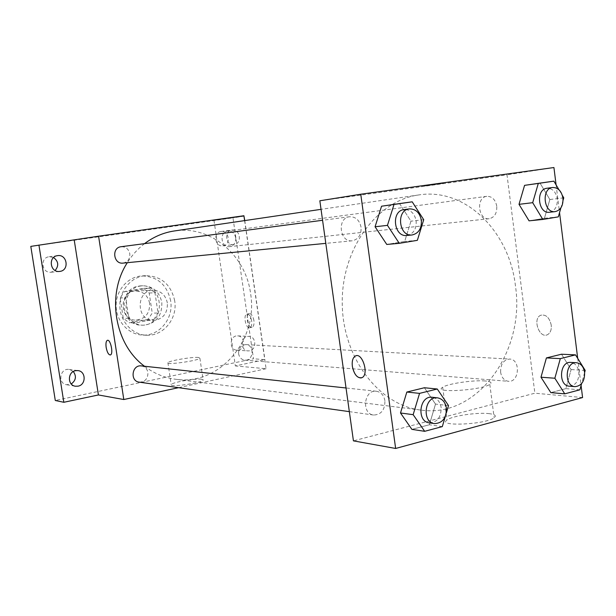 <?xml version="1.0" encoding="UTF-8"?>
<svg xmlns="http://www.w3.org/2000/svg" width="616" height="616" viewBox="0 0 616 616"><rect width="100%" height="100%" fill="white"/><g stroke="black" fill="none" stroke-linecap="round" stroke-linejoin="round"><path stroke-width="0.46" stroke-dasharray="3.08 2.31" d="M167.367 302.957C165.542 294.895 160.784 290.667 153.091 290.29C135.674 290.182 136.005 320.928 153.415 320.451C163.048 319.25 167.698 313.421 167.367 302.957M149.611 303.218C147.832 295.426 143.197 291.345 135.705 290.975C118.734 290.875 119.05 320.59 136.013 320.127C145.399 318.973 149.934 313.336 149.611 303.218M148.017 319.427L129.275 322.838L123.269 318.256L120.143 297.928L124.471 291.522L143.297 288.373L149.188 292.993L152.237 313.059L148.017 319.427L153.792 319.519L134.889 322.976L129.275 322.838M124.471 291.522L130.038 291.306L149.026 288.119L143.297 288.373M149.188 292.993L154.97 292.793L158.042 313.082L152.237 313.059M154.97 292.793L149.026 288.119M130.038 291.306L125.679 297.782L120.143 297.928M134.889 322.976L128.829 318.341L125.679 297.782M153.792 319.519L158.042 313.082M139.016 286.055L140.964 285.847C165.204 283.845 165.658 326.634 141.387 325.148C119.974 325.648 117.702 288.504 139.016 286.055M140.933 285.963C119.55 288.419 121.829 325.702 143.305 325.202C156.064 323.716 162.231 316.093 161.808 302.325C159.382 291.707 153.076 286.178 142.881 285.755L140.933 285.963M128.829 318.341L123.269 318.256M170.647 300.777C166.951 284.623 157.326 276.338 141.765 275.922C127.751 276.761 115.854 290.413 116.108 305.767C116.185 321.121 128.367 334.511 142.396 335.05C159.29 336.305 173.781 318.418 170.647 300.777M174.682 300.7C170.963 284.423 161.284 276.076 145.638 275.66C131.539 276.499 119.573 290.252 119.827 305.721C119.904 321.198 132.163 334.688 146.269 335.235C163.263 336.498 177.832 318.472 174.682 300.7M73.327 371.525L69.184 369.431C59.998 367.798 57.357 383.568 66.636 384.746L71.256 383.976M238.354 350.08C245.622 348.964 244.952 335.828 237.622 335.889C229.583 335.196 228.782 350.019 236.852 350.181L238.354 350.08M223.077 245.807C231.216 244.906 229.121 230.091 221.052 231.516C212.913 232.255 214.768 247.093 222.83 245.838L223.077 245.807M53.569 257.534L49.18 256.741C39.717 257.565 41.657 273.496 51.059 272.226L55.132 270.486M30.8 246.385L232.971 217.871L253.492 358.781L55.294 400.485M244.121 216.147L232.971 217.871M243.913 215.739L213.975 220.389L243.975 216.162M172.611 225.903L158.889 227.866L172.611 225.903M231.97 230.045L232.04 230.037C240.217 228.59 242.342 243.682 234.095 244.59L233.849 244.621C225.718 245.9 223.777 230.877 231.97 230.045M247.486 336.459L248.841 336.351C256.264 336.29 256.941 349.665 249.58 350.804L248.055 350.912C240.702 350.827 240.178 337.522 247.486 336.459M213.975 220.389L235.35 365.927L264.918 359.659L253.492 358.781M244.768 220.582L264.918 359.659M244.614 220.605L266.081 368.73L235.35 365.927M266.081 368.73L178.563 387.68M201.655 379.21C195.534 378.255 172.28 382.313 171.194 384.546C167.991 387.726 201.54 383.144 203.165 380.172L201.655 379.21M144.498 366.243C154.038 373.481 164.48 377.824 175.829 379.294C219.866 385.901 258.574 339.27 250.558 293.416C245.761 255.193 210.487 225.025 174.243 230.977M144.544 243.643C137.776 248.825 132.04 255.17 127.32 262.685M139.247 382.159C145.076 381.982 147.963 378.763 147.925 372.503C147.132 368.73 144.953 366.528 141.395 365.912M235.697 237.791C234.619 233.195 231.978 230.946 227.766 231.039C218.942 231.824 220.928 247.971 229.676 246.631C233.941 245.645 235.951 242.696 235.697 237.791M123.061 263.101C127.828 262.07 130.068 258.959 129.799 253.754C128.621 248.949 125.71 246.6 121.075 246.723M238.6 353.784C238.484 348.163 240.902 345.106 245.846 344.598C254.778 344.729 253.661 361.207 244.783 360.137C241.434 359.629 239.37 357.511 238.6 353.784M253.915 320.528C252.976 315.923 251.397 313.621 249.195 313.636C245.076 314.399 248.086 328.775 252.06 327.304C253.7 326.534 254.316 324.27 253.915 320.528M251.675 320.959C250.735 316.347 249.164 314.045 246.962 314.052C242.858 314.822 245.869 329.206 249.834 327.743C251.459 326.973 252.075 324.709 251.675 320.959M107.484 340.301C110.672 339.3 113.644 354.323 110.379 354.947L110.272 354.97M198.414 357.449C192.315 356.764 169.023 360.722 167.883 362.655C164.618 365.442 198.213 360.822 199.9 358.243L198.414 357.449M515.446 285.916C509.409 231.462 465.357 187.349 418.711 194.949C376.961 200.523 341.457 248.695 342.242 303.349C342.619 358.012 379.148 405.413 421.013 410.094C477.67 418.472 525.487 351.159 515.446 285.916M500.623 372.28C500.469 364.233 503.48 359.829 509.663 359.059C520.805 359.159 519.45 382.682 508.362 381.296C504.173 380.611 501.593 377.608 500.623 372.28M361.061 227.212C359.505 220.143 355.686 216.655 349.595 216.74C336.806 217.795 339.555 242.658 352.229 240.794C358.481 239.355 361.423 234.827 361.061 227.212M496.758 206.175C495.403 199.576 492.076 196.288 486.786 196.327C475.675 197.243 478.216 220.49 489.22 218.719C494.571 217.394 497.089 213.213 496.758 206.175M384.915 400.77C383.884 395.272 381.042 392.099 376.399 391.252C364.033 389.289 361.145 413.906 373.635 415.045C381.227 414.66 384.985 409.902 384.915 400.77M319.843 200.778L506.999 174.829L534.873 393.208L353.43 440.863M553.93 167.537L506.999 174.829M443.289 183.352L424.301 186.086L443.289 183.352M424.385 387.749L435.512 404.081L429.367 424.755L411.904 429.375L429.367 424.755L435.512 404.081L424.385 387.749M540.024 183.098L549.849 199.522L544.444 218.28L529.059 220.836L544.444 218.28L549.849 199.522L540.024 183.098M556.094 184.9L559.544 212.605M577.7 358.366L581.081 385.462M399.561 203.58L410.964 221.175L404.666 241.472L386.763 244.444L404.666 241.472L410.964 221.175L399.561 203.58M561.515 354.223L571.117 369.554L565.842 388.634L550.812 392.615L565.842 388.634L571.117 369.554L561.515 354.223M582.582 397.559L534.873 393.208M489.458 413.683C477.754 412.081 451.851 415.916 447.047 419.973C436.498 426.765 485.462 424.632 494.163 417.771C496.658 415.792 495.095 414.429 489.458 413.683M551.235 325.109C549.441 317.494 545.945 314.206 540.748 315.246C532.17 318.526 539.385 339.162 547.578 334.65C550.419 332.971 551.636 329.791 551.235 325.109C549.433 317.494 545.938 314.206 540.74 315.246C532.162 318.534 539.377 339.162 547.57 334.65C550.411 332.971 551.636 329.791 551.228 325.109M356.117 355.732C363.024 353.546 368.83 374.505 362.146 377.6L361.238 377.955M485.185 380.981C473.519 379.856 447.555 383.683 442.673 387.264C432.001 393.308 480.981 390.459 489.812 384.392C492.338 382.644 490.798 381.512 485.185 380.981M443.289 183.36L424.301 186.094L443.289 183.36M584.623 372.541L581.581 383.629M569.361 386.186C575.86 385.454 579.025 380.742 578.871 372.056C577.854 366.274 575.128 363.055 570.693 362.4M585.2 370.432L571.117 369.554M579.887 389.805L565.842 388.634M446.346 412.905L445.276 416.532M429.367 422.869C437.298 422.414 441.225 417.286 441.148 407.476C440.063 401.57 437.098 398.167 432.255 397.274M448.51 405.582L435.512 404.081M442.311 426.603L429.367 424.755M563.078 200.239L560.899 207.862M559.005 189.805L562.408 195.541M549.495 212.243C555.039 210.834 557.634 206.375 557.288 198.845C555.886 191.776 552.444 188.242 546.97 188.257M563.763 197.836L549.849 199.522M558.327 216.87L544.444 218.28M406.945 235.466C413.482 233.934 416.555 229.075 416.17 220.882C414.545 213.282 410.549 209.509 404.173 209.579M423.716 219.704L410.964 221.175M417.355 240.332L404.666 241.472M136.013 320.127L153.415 320.451M135.705 290.975L153.091 290.29M142.881 285.755L140.964 285.847M143.305 325.202L141.387 325.148M145.638 275.66L141.765 275.922M146.269 335.235L142.396 335.05M51.059 272.226L59.521 271.44M49.18 256.741L57.611 255.64M222.83 245.838L233.849 244.621M221.052 231.516L232.04 230.037M236.852 350.181L248.055 350.912M237.622 335.889L248.841 336.351M66.636 384.746L75.36 386.224M69.184 369.431L77.947 370.601M249.834 327.743L252.06 327.304M246.962 314.052L249.195 313.636M167.883 362.655L171.194 384.546M199.9 358.243L203.165 380.172M418.711 194.949L321.044 209.34M421.013 410.094L175.829 379.294M244.783 360.137L508.362 381.296M245.846 344.598L509.663 359.059M349.595 216.74L322.576 220.282M352.229 240.794L325.802 243.366M486.786 196.327L227.766 231.039M489.22 218.719L229.676 246.631M376.399 391.252L346.03 387.98M373.635 415.045L349.341 411.642M442.673 387.264L447.047 419.973M489.812 384.392L494.163 417.771"/><path stroke-width="0.92" d="M71.256 383.976C75.953 380.426 76.638 376.276 73.327 371.525M55.132 270.486C59.036 265.681 58.512 261.361 53.569 257.534M178.563 387.68L123.808 399.53L98.406 394.956L63.833 402.287L55.294 400.485L30.8 246.385L98.575 236.198L243.913 215.739L244.614 220.605M243.975 216.162L244.768 220.582M63.833 402.287L38.931 245.068M75.583 370.678L77.947 370.601C86.14 371.294 86.209 384.892 78.024 386.17L75.36 386.224C67.313 385.285 67.514 371.864 75.583 370.678M57.488 255.663L57.611 255.64C67.19 254.023 69.608 270.293 59.968 271.387L59.521 271.44C50.05 272.734 47.963 256.649 57.488 255.663M98.406 394.956L74.236 240.094M321.044 209.34L174.243 230.977C163.494 232.594 153.6 236.814 144.544 243.643M127.32 262.685C106.198 294.887 114.622 344.444 144.498 366.243M123.808 399.53L98.575 236.198M346.03 387.98L141.395 365.912C131.924 364.464 129.699 381.235 139.247 382.159L349.341 411.642M322.576 220.282L121.075 246.723C111.365 247.578 113.421 264.464 123.061 263.101L325.802 243.366M110.272 354.97C108.478 354.739 107.107 352.229 106.16 347.432C105.652 343.428 106.067 341.056 107.392 340.325C110.572 339 113.691 354.292 110.372 354.947C108.547 354.878 107.138 352.367 106.16 347.432C105.659 343.428 106.067 341.056 107.4 340.325L107.484 340.301M581.081 385.462L582.582 397.559L395.641 448.463L353.43 440.863L319.843 200.778L360.76 194.225L553.93 167.537L556.094 184.9M445.276 416.532L442.311 426.603L424.678 431.315L411.904 429.375L400.5 412.99L406.83 392.046L424.385 387.749L406.83 392.046L400.5 412.99L413.159 414.676L419.55 393.378L437.268 389.004L448.51 405.582L446.346 412.905M560.899 207.862L558.327 216.87L542.827 219.45L529.059 220.836L519.011 204.335L524.57 185.354L540.024 183.098L524.57 185.354L519.011 204.335L532.694 202.687L538.299 183.422L553.869 181.15L559.005 189.805M395.641 448.463L360.76 194.225M559.544 212.605L577.7 358.366M399.276 243.343L386.763 244.444L375.067 226.765L381.566 206.206L399.561 203.58L381.566 206.206L375.067 226.765L387.456 225.364L394.024 204.466L412.196 201.817L423.716 219.704L417.355 240.332L399.276 243.343L387.456 225.364M581.581 383.629L579.887 389.805L564.749 393.847L550.812 392.615L540.987 377.223L546.415 357.911L561.515 354.223L546.415 357.911L540.987 377.223L554.854 378.232L560.321 358.627L575.529 354.87L585.2 370.432L584.623 372.541M361.238 377.955C356.926 377.901 353.961 374.043 352.36 366.366C351.79 361.107 352.783 357.657 355.324 356.017C362.177 351.867 369.277 374.205 362.139 377.6C357.542 378.64 354.277 374.898 352.36 366.374C351.798 361.107 352.783 357.657 355.332 356.01L356.117 355.732M564.749 393.847L554.854 378.232M576.407 362.716L570.693 362.4C559.459 361.168 558.065 385.885 569.361 386.186L575.075 386.648C581.581 385.901 584.761 381.165 584.607 372.426C583.591 366.605 580.85 363.371 576.407 362.716C565.142 361.476 563.74 386.348 575.075 386.648M560.321 358.627L546.415 357.911M575.529 354.87L561.515 354.223M550.812 392.615L540.987 377.223M424.678 431.315L413.159 414.676M437.506 397.844L432.255 397.274C419.334 395.202 416.316 421.698 429.367 422.869L434.611 423.608C442.573 423.146 446.515 417.979 446.431 408.108C445.353 402.163 442.373 398.745 437.506 397.844C424.54 395.757 421.513 422.43 434.611 423.608M419.55 393.378L406.83 392.046M437.268 389.004L424.385 387.749M411.904 429.375L400.5 412.99M542.827 219.45L532.694 202.687M562.408 195.541L563.763 197.836L563.078 200.239M552.606 187.503L546.97 188.257C535.458 189.189 538.099 214.091 549.495 212.243L555.139 211.635C560.699 210.225 563.301 205.736 562.955 198.16C561.546 191.045 558.096 187.495 552.606 187.503C541.064 188.434 543.712 213.498 555.139 211.635M538.299 183.422L524.57 185.354M553.869 181.15L540.024 183.098M529.059 220.836L519.011 204.335M409.317 208.901L404.173 209.579C390.79 210.664 393.678 237.445 406.945 235.466L412.096 234.965C418.657 233.425 421.744 228.536 421.352 220.289C419.727 212.635 415.715 208.839 409.317 208.901C395.872 209.994 398.775 236.952 412.096 234.965M394.024 204.466L381.566 206.206M412.196 201.817L399.561 203.58M386.763 244.444L375.067 226.765"/></g></svg>
